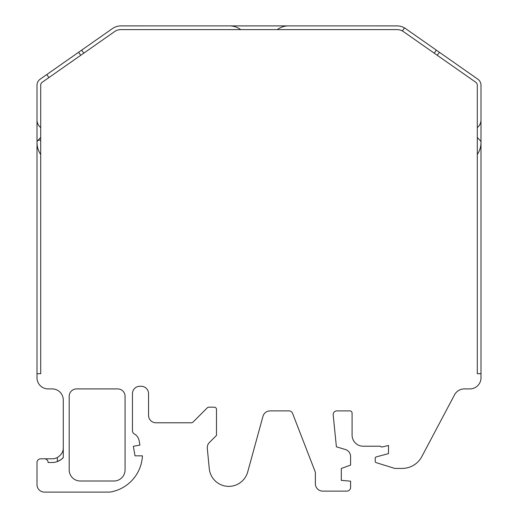 <?xml version="1.0" encoding="UTF-8"?>
<svg xmlns="http://www.w3.org/2000/svg" width="518" height="518" viewBox="0 0 518 518"><rect width="100%" height="100%" fill="white"/><g stroke="black" fill="none" stroke-linecap="round" stroke-linejoin="round"><path stroke-width="0.78" d="M37.005 373.705L37.005 377.81A11.098 11.098 0 0 0 48.103 388.908L52.176 388.908A11.098 11.098 0 0 1 63.274 400.006L63.274 457.491A14.802 14.802 0 0 1 52.176 462.503L48.103 462.503A3.697 3.697 0 0 0 44.406 458.799L40.702 458.799A3.697 3.697 0 0 0 37.005 462.503L37.005 484.699A7.401 7.401 0 0 0 44.406 492.1L109.874 492.1A38.63 38.63 0 0 0 142.431 455.84L135.03 455.84L133.346 446.283L139.905 445.124L139.135 440.753A9.803 9.803 0 0 0 134.33 433.942A3.697 3.697 0 0 1 132.459 430.723L132.459 393.68A7.401 7.401 0 0 1 139.86 386.279L141.155 386.279A7.401 7.401 0 0 1 148.556 393.68L148.556 415.378A7.401 7.401 0 0 0 155.957 422.779L191.414 422.779A2.221 2.221 0 0 0 192.987 422.125L207.291 407.821A2.221 2.221 0 0 1 208.858 407.174L214.264 407.174A2.221 2.221 0 0 1 216.485 409.395L216.485 435.411L209.434 442.456A7.401 7.401 0 0 0 207.304 448.407L209.272 468.673A19.613 19.613 0 0 0 247.701 471.963L262.963 416.33A7.401 7.401 0 0 1 270.098 410.891L289.063 410.891A3.697 3.697 0 0 1 292.515 413.254L315.358 472.196L315.358 483.708A7.433 7.433 0 0 0 322.792 491.135L346.885 491.135A3.717 3.717 0 0 0 350.602 487.419L350.602 481.177L341.317 480.367L341.317 468.466L350.602 465.086L350.602 456.611A7.433 7.433 0 0 0 345.325 449.495L336.396 446.794L333.191 415.002A3.743 3.743 0 0 1 336.907 410.891L349.87 410.891A2.221 2.221 0 0 1 352.091 413.105L352.091 435.12A11.098 11.098 0 0 0 363.189 446.218L380.529 446.218A1.483 1.483 0 0 0 382.219 446.963L388.5 445.48L388.5 453.619L376.314 456.882A1.483 1.483 0 0 0 375.22 458.313L375.22 461.26A1.483 1.483 0 0 0 376.262 462.671L394.47 468.324A2.221 2.221 0 0 0 395.124 468.421L402.188 468.421A22.203 22.203 0 0 0 421.807 456.611L454.545 394.813A11.098 11.098 0 0 1 464.355 388.908L469.897 388.908A11.098 11.098 0 0 0 480.995 377.81L480.995 373.705L477.298 373.705L477.298 85.256A3.697 3.697 0 0 0 475.718 82.226L403.438 31.611A11.098 11.098 0 0 0 397.073 29.604L120.927 29.604A11.098 11.098 0 0 0 114.562 31.611L42.282 82.226A3.697 3.697 0 0 0 40.702 85.256L40.702 373.705L37.005 373.705L37.005 142.405M434.233 53.179L436.357 50.149L471.218 74.56M480.995 142.379L480.995 373.705M230.07 25.906L287.93 25.906M80.737 55.303L78.613 52.266L81.643 50.149L83.767 53.179M40.702 140.663A2.221 2.221 0 0 0 37.005 142.314L37.005 119.962A9.622 9.622 0 0 0 40.106 127.039L40.702 127.583M48.906 77.59L46.782 74.56L40.158 79.196A7.401 7.401 0 0 0 37.005 85.256L37.005 119.962M277.305 29.604A18.499 18.499 0 0 1 288.416 25.9L397.073 25.906A14.802 14.802 0 0 1 405.562 28.581L436.357 50.149M437.263 55.303L439.387 52.266L477.842 79.196A7.401 7.401 0 0 1 480.995 85.256L480.995 142.314A21.756 21.756 0 0 1 477.298 154.487M44.406 458.799L52.176 458.799A11.098 11.098 0 0 0 57.356 457.517C61.402 454.914 63.377 451.638 63.274 447.701M117.664 388.908L76.593 388.908A7.401 7.401 0 0 0 69.192 396.309L69.192 469.897A11.098 11.098 0 0 0 80.29 481.002L113.96 481.002A11.098 11.098 0 0 0 125.065 469.897L125.065 396.309A7.401 7.401 0 0 0 117.664 388.908M480.361 140.76A2.221 2.221 0 0 1 480.995 142.314A2.221 2.221 0 0 0 480.361 140.76L477.402 137.548A7.401 7.401 0 0 1 477.298 137.425M57.356 457.517L57.356 461.564C60.871 459.764 62.846 458.411 63.274 457.491M240.695 29.604A18.499 18.499 0 0 0 229.584 25.9L120.927 25.906A14.802 14.802 0 0 0 112.438 28.581L81.643 50.149M230.018 29.604A14.802 14.802 0 0 0 229.157 29.604M46.782 74.56L78.613 52.266M40.702 127.642A7.401 7.401 0 0 0 40.164 127.091M37.639 140.76L40.598 137.548A7.401 7.401 0 0 0 40.702 137.425M37.005 142.314A21.756 21.756 0 0 0 40.702 154.487M480.995 119.962A9.622 9.622 0 0 1 477.894 127.039L477.836 127.091A7.401 7.401 0 0 0 477.298 127.642M288.843 29.604A14.802 14.802 0 0 0 287.982 29.604M404.493 27.901L402.363 30.95"/></g></svg>
